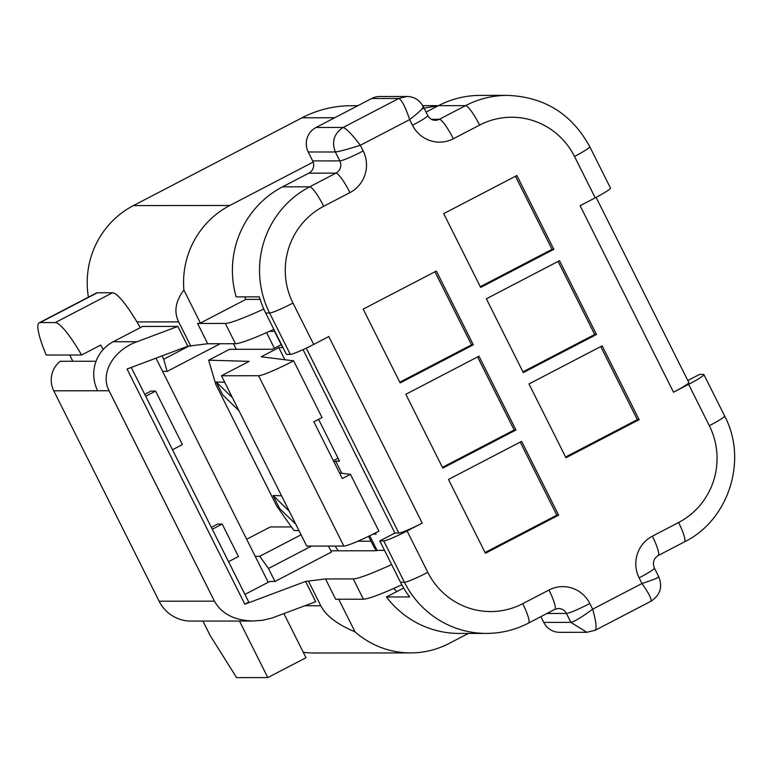 <?xml version="1.0" encoding="UTF-8"?>
<svg xmlns="http://www.w3.org/2000/svg" width="773" height="773" viewBox="0 0 773 773"><rect width="100%" height="100%" fill="white"/><g stroke="black" fill="none" stroke-linecap="round" stroke-linejoin="round"><path stroke-width="1.16" d="M687.815 380.519L699.507 374.432L703.44 374.422A21.857 1.942 153.4 0 1 703.894 374.576A21.857 1.942 153.4 0 1 688.627 384.355L673.525 392.23A21.857 1.942 -26.6 0 0 688.782 382.442L596.099 197.357M595.22 197.82L574.503 156.455A21.857 1.942 -26.6 0 0 589.77 146.677L610.477 188.032A21.857 1.942 -26.6 0 1 595.22 197.82L580.108 205.686L673.525 392.23M422.831 106.413C424.3 107.254 419.903 111.65 409.651 119.602C405.458 107.041 401.844 99.997 398.8 98.48L343.135 127.468C346.584 128.782 352.314 134.715 360.344 145.276L363.184 150.948A30.959 30.36 -90.1 0 1 349.956 192.603L323.713 206.275A21.857 3.817 -117.5 0 0 309.683 186.815A93.794 91.977 89.9 0 0 269.593 313.007L290.31 354.372A21.857 1.942 -26.6 0 0 313.683 344.429L328.786 336.555L422.203 523.099L407.091 530.964A21.857 1.942 153.4 0 1 383.717 540.907L379.794 540.916L400.511 582.272A93.794 91.977 89.9 0 0 409.632 596.949L386.432 596.978L403.641 588.021M443.702 213.628L516.876 175.529L553.835 249.331L480.661 287.43L443.702 213.628M558.608 515.156L485.434 553.255L448.475 479.453L521.649 441.354L558.608 515.156L556.821 515.156L520.229 442.088M363.184 309.132L436.359 271.033L473.318 344.835L400.143 382.944L363.184 309.132M486.352 298.784L559.517 260.685L596.476 334.487L523.311 372.586L486.352 298.784M405.835 394.298L478.999 356.189L515.958 430.001L442.794 468.1L405.835 394.298M528.993 383.949L602.167 345.84L639.126 419.652L565.952 457.751L528.993 383.949M338.342 550.801A61.927 60.729 -90.1 0 1 335.115 546.067M236.306 349.299L233.514 343.724M263.786 309.016A63.744 5.672 153.4 0 1 225.31 323.443L235.465 343.714L207.724 343.743L187.781 346.227L127.043 369.021L244.828 604.225L305.567 581.431L325.51 578.948L353.242 578.919A63.744 5.672 -26.6 0 0 391.631 564.541M273.845 329.337A63.744 5.672 153.4 0 1 235.465 343.714M308.611 581.422L320.795 605.761C325.906 615.752 337.308 624.439 355.02 631.812A86.508 84.837 89.9 0 0 410.627 652.914A86.508 84.837 89.9 0 0 449.132 643.445L468.37 633.435M88.412 297.17A86.508 84.837 -90.1 0 1 133.458 205.57L302.059 117.776A110.191 108.056 -90.1 0 1 351.106 105.717L357.831 105.717M313.181 162.079L229.813 205.483A86.508 84.837 89.9 0 0 183.887 290.049L200.41 323.046L197.579 323.472L225.31 323.443M202.913 621.077L210.13 635.483L236.586 677.621L267.816 677.592L239.495 621.038M267.816 677.592L305.992 657.717L283.923 613.636M39.22 322.785A54.641 9.537 -117.5 0 0 46.245 355.039L81.6 355.01A54.641 9.537 -117.5 0 0 55.26 322.573L40.09 322.583A54.641 9.537 -117.5 0 0 39.22 322.785L96.49 292.967A54.641 9.537 62.5 0 1 97.35 292.764L112.52 292.754A54.641 9.537 62.5 0 1 140.28 327.665M328.457 546.076L331.453 552.048L274.985 581.451L269.816 581.46L268.221 582.291L155.982 358.16M131.265 367.436L248.8 602.148L244.828 604.225M330.834 550.811L376.306 550.772L377.069 550.376L369.755 535.757M350.488 474.371L378.915 531.148A32.785 2.918 153.4 0 1 343.859 546.057L306.746 546.096L238.915 410.647L221.455 375.775L258.569 375.736A32.785 2.918 -26.6 0 0 293.624 360.827L322.051 417.604A32.785 2.918 153.4 0 1 313.848 421.739L342.284 478.516A32.785 2.918 153.4 0 0 350.488 474.371L339.521 472.999M281.198 344.661L272.357 349.27L229.533 349.309L208.652 360.179L249.148 361.358L221.455 375.775M338.062 458.205L333.347 460.669M244.79 296.88A68.304 66.98 89.9 0 0 245.824 299.402L260.124 299.383M393.766 588.437A68.304 66.98 89.9 0 0 396.897 591.529M341.753 473.279L335.675 461.152L334.023 462.022M284.889 359.735L278.821 347.608L282.676 347.608L274.55 331.385L269.342 331.385M375.465 532.916L376.084 534.143L373.021 534.153M318.611 419.372L339.531 461.152L335.675 461.152M437.595 106.104A110.191 108.056 89.9 0 0 422.203 108.713M245.824 299.402L200.41 323.046M401.825 584.803A63.744 5.672 153.4 0 1 363.397 599.201L335.666 599.22L325.51 578.948M355.02 631.812L338.7 599.22M410.627 652.914L314.263 653.001A86.508 84.837 -90.1 0 1 303.267 652.277M268.221 582.291L244.925 594.418M384.529 550.366L377.069 550.376M293.624 360.827L261.216 356.778L278.821 347.608M242.152 417.101L270.473 473.656M270.579 473.868L270.077 473.859M208.652 360.179L215.773 384.365L276.695 506.015L293.943 530.5L299.006 530.645M162.03 355.889L163.702 359.232L188.68 346.227M163.702 359.232L167.123 371.398L220.247 343.734M167.123 371.398L162.62 371.398M246.674 539.264L270.328 526.954L291.431 526.935M96.074 361.252L60.255 361.281A23.673 23.219 89.9 0 0 53.752 390.8L159.122 601.22A36.428 35.722 89.9 0 0 190.96 621.086L253.032 621.028C234.48 620.468 221.619 613.849 214.44 601.172L109.07 390.752C99.891 373.601 113.196 350.227 136.995 341.734L177.858 326.399L187.781 346.227M144.725 394.307L150.938 391.07L155.586 391.07L145.682 396.22M172.485 449.751L182.389 444.591L155.586 391.07M211.329 527.321L217.551 524.084L222.189 524.075L212.285 529.234M228.537 561.671L238.432 556.521L222.189 524.075M177.858 326.399L142.638 326.428L113.216 341.753A36.428 35.722 89.9 0 0 97.649 390.761L53.752 390.8M109.07 390.752L97.649 390.761M305.567 581.431L315.722 601.703L271.845 618.081L262.52 620.275L253.032 621.028M183.887 290.049C175.471 301.248 173.732 311.867 178.65 321.887L190.834 346.217M207.724 343.743L197.579 323.472M274.985 581.451L268.492 568.474L259.718 556.318L255.216 556.318M301.074 534.781L259.718 556.318M311.48 546.086L268.492 568.474M289.276 511.214L273.082 495.522L281.546 495.773M295.779 524.191L279.584 508.499L273.082 495.522M238.915 410.647L222.721 394.955L216.227 381.978L232.422 397.67M216.227 381.978L224.682 382.22M103.205 349.502A54.641 9.537 -117.5 0 0 100.683 345.067L81.6 355.01M69.773 355.02A54.641 9.537 -117.5 0 0 72.817 361.271M266.569 332.632L274.376 348.217M368.576 536.327L372.267 543.699A67.386 66.082 89.9 0 0 376.345 550.753M303.055 349.628L394.906 533.041L379.794 540.916M290.31 354.372L286.387 354.372L265.67 313.007A93.794 91.977 89.9 0 1 259.361 296.871L236.161 296.89A93.794 91.977 -90.1 0 1 282.56 186.834L308.804 173.171A9.102 8.928 89.9 0 0 312.698 160.919L308.224 151.991A18.214 17.856 -90.1 0 1 316.012 127.487L371.678 98.5A18.214 17.856 -90.1 0 1 379.785 96.509L406.907 96.48M438.436 105.659A93.794 91.977 -90.1 0 1 480.188 95.398L507.31 95.379A93.794 91.977 89.9 0 0 465.559 105.64L438.436 105.659L426.058 112.104M400.511 582.272L404.434 582.272A93.794 91.977 89.9 0 0 486.439 633.416L459.317 633.435A93.794 91.977 -90.1 0 1 386.432 596.978M394.906 533.041L398.829 533.041A21.857 1.942 -26.6 0 0 422.203 523.099M407.091 530.964L427.807 572.329A71.947 70.546 89.9 0 0 522.722 603.684L548.965 590.021A21.857 3.817 62.5 0 1 554.772 609.404L558.483 608.486A9.102 8.928 -90.1 0 1 566.445 613.453L570.909 622.381L586.852 632.304L559.71 632.333A18.214 17.856 -90.1 0 1 543.786 622.4L540.897 616.632M543.786 622.4L570.909 622.381C574.629 621.531 581.876 617.134 592.659 609.182C596.205 621.743 596.969 628.787 594.939 630.314M650.615 601.326C652.238 600.003 649.349 594.07 641.967 583.509C654.18 579.489 659.659 577.257 658.393 576.822M574.503 156.455A71.947 70.546 89.9 0 0 479.589 125.1L453.345 138.763A30.959 30.36 -90.1 0 1 412.492 125.274L409.651 119.602L360.344 145.276C347.599 149.295 339.27 151.527 335.347 151.972L339.82 160.89A9.102 8.928 -90.1 0 1 335.926 173.142L309.683 186.815L282.56 186.834M553.835 249.331L552.048 249.331L515.456 176.263M480.294 286.696L552.048 249.331M485.067 552.521L556.821 515.156M473.318 344.835L471.53 344.845L434.938 271.767M399.776 382.2L471.53 344.845M596.476 334.487L594.698 334.487L558.106 261.419M522.944 371.852L594.698 334.487M515.958 430.001L514.171 430.001L477.588 356.933M442.427 467.365L514.171 430.001M639.126 419.652L637.339 419.652L600.747 346.584M565.585 457.017L637.339 419.652M548.965 590.021A30.959 30.36 -90.1 0 1 589.818 603.51L592.659 609.182L641.967 583.509L639.126 577.837A30.959 30.36 -90.1 0 1 652.354 536.182L678.597 522.509A71.947 70.546 89.9 0 0 709.343 425.72L688.627 384.355M323.713 206.275A71.947 70.546 89.9 0 0 292.967 303.064L313.683 344.429M302.059 117.776L334.728 117.747M133.458 205.57L229.813 205.483M363.397 599.201L353.242 578.919M304.881 605.771L320.795 605.761M343.859 546.057L258.569 375.736M136.995 341.734L113.216 341.753M159.122 601.22L214.44 601.172M136.947 321.926L178.65 321.887M112.52 292.754L55.26 322.573M40.09 322.583L97.35 292.764M373.726 543.699L372.267 543.699M357.851 541.235L371.021 541.226M383.717 540.907L404.434 582.272A21.857 1.942 153.4 0 0 427.807 572.329M292.967 303.064A21.857 1.942 153.4 0 1 269.593 313.007L265.67 313.007M479.589 125.1A21.857 3.817 -117.5 0 0 465.559 105.64L439.315 119.303L431.402 119.313M709.343 425.72A21.857 1.942 -26.6 0 0 724.601 415.942L703.894 374.576M678.597 522.509A21.857 3.817 62.5 0 1 684.414 541.902C728.881 520.152 748.022 459.906 724.601 415.942M522.722 603.684A21.857 3.817 62.5 0 1 528.529 623.077L554.772 609.404M306.243 348.14L398.829 533.041M308.804 173.171L335.926 173.142A21.857 3.817 -117.5 0 1 349.956 192.603M589.818 603.51A21.857 1.942 153.4 0 1 566.445 613.453L546.965 613.472M639.126 577.837A21.857 1.942 -26.6 0 0 654.383 568.049C652.402 562.696 653.668 558.531 658.171 555.565L684.414 541.902M652.354 536.182A21.857 3.817 62.5 0 1 658.171 555.565M453.345 138.763A21.857 3.817 -117.5 0 0 439.315 119.303A9.102 8.928 -90.1 0 1 435.267 120.298C432.117 120.288 429.614 118.684 427.759 115.486L423.469 106.935M412.492 125.274A21.857 1.942 -26.6 0 0 427.759 115.486M363.184 150.948A21.857 1.942 153.4 0 1 339.82 160.89L312.698 160.919M308.224 151.991L335.347 151.972C331.462 141.662 334.052 133.497 343.135 127.468L316.012 127.487M406.656 96.49L398.8 98.48L371.678 98.5M422.792 105.659L438.475 105.64M589.77 146.677C571.798 113.892 544.318 96.789 507.31 95.379M486.439 633.416C501.281 633.348 515.311 629.898 528.529 623.077M595.471 630.14L650.779 601.336M658.664 576.61L654.383 568.049M595.307 630.227L586.852 632.304M658.818 576.919C662.761 587.171 660.142 595.287 650.943 601.249M423.314 106.616C419.565 99.997 414.096 96.615 406.936 96.48"/></g></svg>

